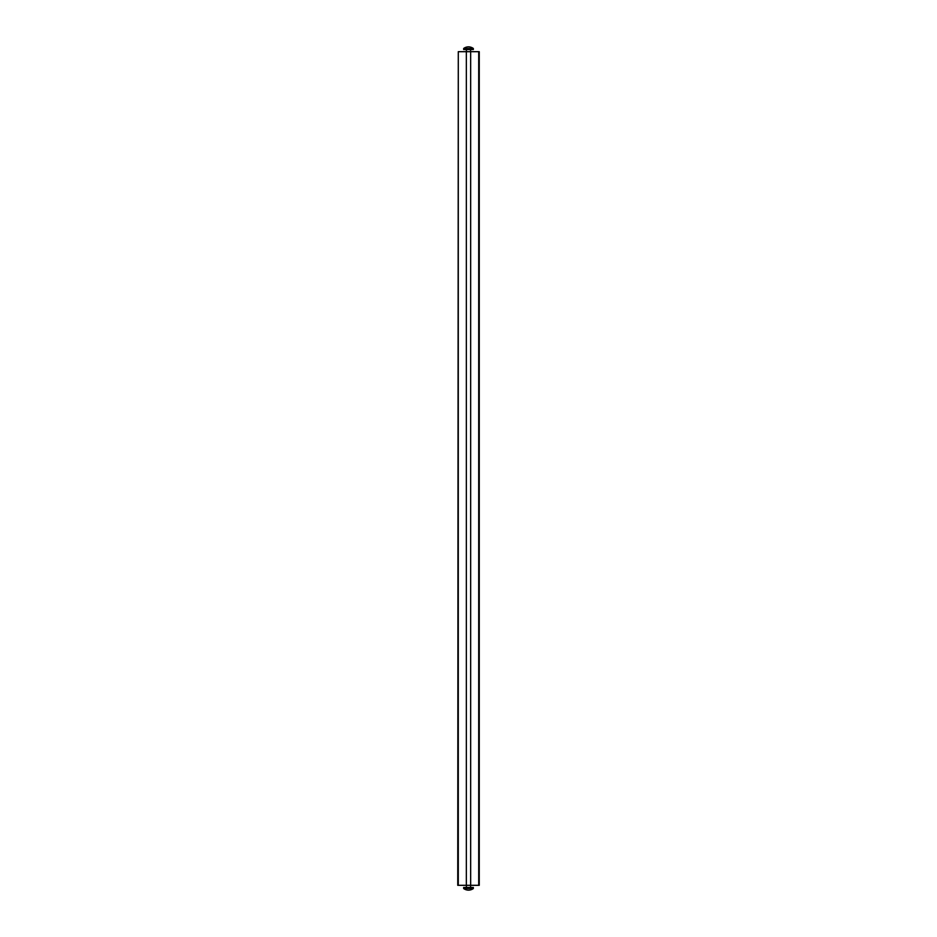 <?xml version="1.0" encoding="UTF-8"?>
<svg xmlns="http://www.w3.org/2000/svg" width="937" height="937" viewBox="0 0 937 937"><rect width="100%" height="100%" fill="white"/><g stroke="black" fill="none" stroke-linecap="round" stroke-linejoin="round"><path stroke-width="1.41" d="M458.287 51.687L457.748 885.313L479.252 885.313L479.252 51.687L458.287 51.687L458.287 885.313M466.345 51.687L466.345 885.313M470.655 51.687L470.655 885.313M463.663 48.466L473.337 48.466A8.07 8.07 0 0 0 463.663 48.466L463.663 49.544L473.337 49.544L473.337 48.466M468.5 888.534L463.663 888.534A8.07 8.07 0 0 0 473.337 888.534L468.5 888.534M473.337 888.534L473.337 887.456L463.663 887.456L463.663 888.534M478.713 51.687L478.713 885.313M466.134 49.544L470.866 49.544M470.866 887.456L466.134 887.456M466.403 49.813L466.403 51.687M470.597 49.813L470.597 51.687M470.597 887.187L470.597 885.313M466.403 887.187L466.403 885.313"/></g></svg>
